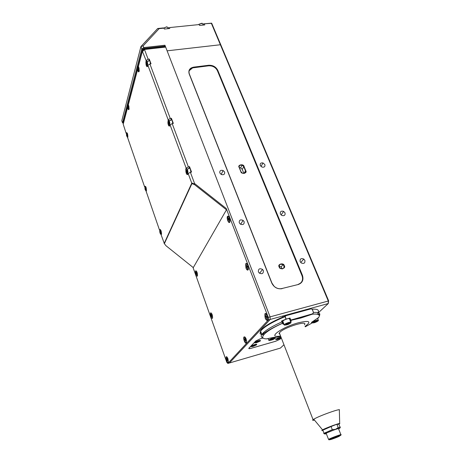 <?xml version="1.0" encoding="UTF-8"?>
<svg xmlns="http://www.w3.org/2000/svg" width="463" height="463" viewBox="0 0 463 463"><rect width="100%" height="100%" fill="white"/><g stroke="black" fill="none" stroke-linecap="round" stroke-linejoin="round"><path stroke-width="0.69" d="M264.871 164.62C265.241 166.657 264.298 167.484 262.035 167.102L260.27 165.47C259.899 163.462 260.825 162.629 263.042 162.964L264.871 164.62M285.034 212.905C285.37 215.324 284.259 216.152 281.701 215.388L280.364 213.912C280.028 211.522 281.122 210.682 283.645 211.4L285.034 212.905M244.146 221.696C244.325 224.393 243.023 225.168 240.233 224.034L239.249 222.749C239.058 220.087 240.343 219.3 243.098 220.376L244.146 221.696M224.636 172.062C224.891 174.354 223.756 175.153 221.227 174.464L219.821 172.954C219.555 170.708 220.666 169.898 223.154 170.523L224.636 172.062M263.366 270.606C263.505 273.633 262.099 274.414 259.158 272.944L258.395 271.822C258.256 268.824 259.645 268.036 262.562 269.449L263.366 270.606M304.885 260.426C305.192 263.169 303.971 264.003 301.216 262.932L300.14 261.589C299.833 258.875 301.043 258.03 303.769 259.06L304.885 260.426M282.285 268.98L281.186 266.873L279.154 266.248M318.353 312.774L328.29 303.531L328.614 300.742L220.984 45.252L220.388 44.749L328.284 301.008L328.614 300.742M138.078 66.313L142.488 49.489L144.091 48.412L165.013 46.08L164.944 45.235L167.108 50.826L220.388 44.749L167.108 50.826L270.091 316.866L270.178 319.453L229.434 362.98L280.352 348.112L283.964 344.756M263.123 338.002L260.322 338.794L255.842 340.924L248.822 348.274C248.614 348.772 249.383 348.784 251.125 348.321L275.688 341.26L280.011 339.234L281.325 337.967M279.067 333.499L279.536 333.366L279.067 333.482M193.007 267.382L226.795 362.298L227.848 363.443L229.434 362.98L270.178 319.453L328.29 303.531L328.284 301.008L268.274 317.363L226.245 208.489L194.587 183.545L194.605 184.054L191.67 182.949L191.913 183.608L164.371 243.671L161.188 234.949L161.448 234.342C161.46 231.153 160.887 229.584 159.729 229.636L159.527 230.117L146.186 191.445L146.389 190.866C146.418 187.637 145.88 186.12 144.78 186.317L144.601 186.838L127.655 137.714L127.811 137.146C127.834 133.929 127.342 132.464 126.33 132.759L126.162 133.379L123.216 124.211L127.556 107.694L127.863 108.568C128.332 109.772 128.72 110.009 129.021 109.291L128.373 104.58L137.499 69.832L137.835 70.752C138.35 72.002 138.778 72.205 139.126 71.36L138.443 66.238L142.367 51.277L146.105 60.52L146.267 65.532C146.823 66.834 147.286 67.031 147.656 66.111L147.888 65.3L168.156 119.767L168.248 124.75C168.856 126.196 169.383 126.474 169.817 125.589L170.066 124.894L186.155 168.138L185.808 168.978L186.19 173.098C186.838 174.638 187.405 175.008 187.891 174.204L188.175 173.561L191.67 182.949M282.06 288.686C277.47 289.329 274.038 287.448 271.769 283.043L189.164 73.895C188.204 70.272 189.685 68.026 193.609 67.147L208.732 65.26C212.87 65.133 215.874 66.794 217.737 70.237L302.42 275.277C303.797 279.82 302.443 282.887 298.346 284.485L281.874 288.542C279.091 289.144 276.509 288.403 274.142 286.319L271.769 283.043M301.037 282.679C302.68 280.676 302.987 278.309 301.963 275.589L217.379 70.625C215.59 67.268 212.685 65.665 208.663 65.815L192.625 67.882L189.17 70.746M243.897 173.451L242.247 169.365L240.644 167.838L239.377 167.652M190.808 68.159L191.508 68.113M165.013 46.08L164.782 46.844L143.657 49.205L142.367 51.277M142.488 49.489L141.794 48.922L140.92 46.578L143.154 45.895L159.133 28.637L157.692 28.498L140.92 46.578L121.798 120.727L122.533 122.857L123.447 123.332M143.154 45.895L143.785 47.585L141.794 48.922L122.533 122.857L123.471 123.227M203.164 24.701L203.465 23.856L211.655 23.162L220.984 45.252L220.388 44.749L211.371 23.329L211.655 23.162M157.692 28.498L163.132 27.948L163.995 28.139L164.353 29.047L169.776 28.492L169.417 27.589L199.206 24.562L169.417 27.589M168.243 28.353L168.538 27.398M137.494 68.559L128.054 104.586M127.539 106.542L123.204 123.094M159.133 28.637L163.995 28.139M164.944 45.235L143.785 47.585L144.091 48.412M203.465 23.856L211.371 23.329M204.42 24.035L204.791 24.915L199.57 25.453L199.206 24.562M314.418 420.138C312.652 420.508 312.207 420.352 313.081 419.675L313.746 419.235C319.019 415.878 341.85 407.764 339.344 410.12L339.686 423.523M304.423 324.823C308.532 319.939 284.606 327.167 279.855 332.301L279.056 333.603L279.918 334.355M322.532 430.451C321.536 430.648 321.536 430.457 322.532 429.89L322.572 429.867C326.189 427.76 341.341 422.302 339.692 423.686L339.176 424.05M280.543 335.953C266.289 338.731 280.954 327.486 298.241 322.821C309.521 320.193 311.796 321.386 305.059 326.409M282.719 322.954L282.552 323.296L283.136 324.204L283.304 323.863L281.863 320.975L281.539 321.05L286.018 319.152L285.034 316.657L286.122 315.656L310.742 308.908L312.155 309.162L313.509 312.473L312.346 314.192L300.753 318.058L290.805 320.379L291.146 320.934L290.845 322.283M266.7 338.847L269.078 338.32C273.986 337.255 275.971 336.995 275.034 337.539M275.097 337.677L280.682 336.323M290.828 320.865L290.683 321.872M289.595 319.134L289.89 318.787M290.457 320.251L290.799 320.06L290.457 320.251L289.659 318.237L289.994 318.04L286.146 319.105L285.15 316.582M311.964 322.543L311.616 322.3L318.816 317.34M267.134 338.847C257.15 339.257 264.616 331.132 282.552 323.296L281.874 321.895C271.156 326.762 264.477 330.947 261.832 334.454C260.715 336.155 261.08 337.267 262.915 337.793M284.172 324.725L282.499 323.22C276.318 325.987 271.249 328.62 267.278 331.126L261.832 334.454L260.588 331.178L260.061 333.395C260.426 334.257 261.612 334.755 263.615 334.876M284.022 324.337L283.304 323.863L282.401 321.565L282.986 321.704M291.146 320.934L290.498 320.321M312.305 313.879L290.799 320.06L289.994 318.04M319.736 314.892C320.205 312.994 318.162 312.184 313.613 312.456L312.346 314.192C318.706 313.654 320.697 314.933 318.312 318.029M311.859 322.283L311.489 322.416M285.034 316.657C272.001 322.121 263.852 326.965 260.588 331.178M281.863 320.975L282.401 321.565M317.977 312.664C319.464 310.077 317.56 308.919 312.265 309.174L312.155 309.162M286.122 315.656C271.225 321.826 262.666 327.075 260.449 331.398M260.438 332.556L261.479 333.522M262.33 333.806L264.373 334.049M289.682 318.266L290.81 320.367L312.67 314.036C322.948 314.024 318.503 315.031 319.771 314.944L319.314 315.992M326.317 433.692C324.522 434.207 324.181 434.149 325.281 433.524L335.536 429.317L332.307 429.676L331.074 426.562L336.19 424.478L336.983 424.513C338.991 423.923 339.639 423.882 338.91 424.386L340.016 427.141M325.043 433.391C323.764 433.727 323.429 433.692 324.031 433.287L332.307 429.676M326.247 433.524L326.467 433.108C329.251 431.522 340.965 427.349 338.551 428.796L340.878 434.624M329.257 439.41L328.539 439.364L329.801 438.733C333.042 437.222 340.612 434.462 341.133 434.595L341.069 434.757M330.362 439.491C328.782 439.972 328.452 439.966 329.367 439.468L340.913 435.151L339.761 435.868M330.657 439.323L339.362 436.233C337.035 437.466 327.978 440.683 330.657 439.323M330.628 439.306L330.316 439.132L331.051 438.779L339.842 435.677M336.196 437.356L333.777 438.224L336.196 437.356M322.723 430.266L322.763 430.173C322.746 429.722 325.709 428.344 331.653 426.058M322.948 430.521L322.613 430.538L322.821 430.196L331.074 426.562M325.871 432.633L326.05 433.096M336.983 424.513L338.221 427.609L335.536 429.317L339.992 428.038L338.621 428.97M338.221 427.609L340.264 427.366M339.13 436.158L338.725 436.331M271.654 339.709L273.697 338.476L270.791 339.385L270.398 339.9L271.654 339.709L271.422 339.107M273.297 338.991L273.129 338.563M290.793 322.138L289.531 318.966C289.352 318.156 287.558 318.527 284.149 320.078L282.748 321.102L282.922 321.536M286.846 324.447L289.427 323.07L286.58 323.799L285.81 324.476L286.846 324.447L286.585 323.799M288.652 323.747L288.391 323.093M314.151 322.346L316.958 321.05L314.661 321.484L313.555 322.202L314.151 322.346L313.978 321.924M315.847 321.768L315.604 321.16M254.766 344.553C256.6 344.084 257.173 344.188 256.49 344.866L252.879 346.503L250.83 346.66C251.056 346.035 252.364 345.334 254.766 344.553M281.238 337.753L277.58 339.425L275.659 339.564C275.913 338.939 277.233 338.233 279.617 337.446L281.012 337.174M258.47 340.716C260.328 340.247 260.906 340.363 260.194 341.057L256.531 342.724L254.471 342.869C254.702 342.226 256.033 341.509 258.47 340.716M255.889 340.878L248.88 348.257C248.677 348.743 249.43 348.755 251.143 348.298L275.711 341.243L279.959 339.246L281.313 337.944M255.9 340.907L260.299 338.8L263.134 338.013M256.485 344.455L256.461 344.669C254.638 345.965 252.867 346.596 251.137 346.567L251.154 346.347C252.989 345.045 254.766 344.414 256.485 344.455M252.242 346.069L254.326 345.687L254.106 345.45L255.379 344.831M252.202 346.208L253.446 345.276M255.501 344.9L253.805 345.132L253.296 345.334L253.516 345.572M253.811 345.884L253.602 345.213M253.493 345.253L253.597 345.653M260.229 340.739L260.177 340.849C257.995 342.325 256.184 342.933 254.748 342.666L254.795 342.551C257 341.069 258.805 340.461 260.229 340.739M257.411 341.341L257.683 342.018L259.048 341.092M257.683 342.018L255.79 342.36L257.289 341.387L257.816 341.202L257.764 341.544L257.613 341.272M259.17 341.167L257.764 341.544M257.55 341.295L257.741 341.671M275.855 339.211L281.058 337.29M281.139 337.649C278.639 339.176 276.92 339.715 275.983 339.263L275.931 339.142M278.28 338.453L278.373 338.864L279.976 337.938M278.373 338.864L277.887 339.014L278.275 338.575L276.943 338.98L278.761 338.025M280.092 338.025L278.905 338.268M226.349 360.555L226.031 356.979C226.557 356.336 227.206 356.938 227.958 358.79L228.392 362.049C227.918 363.154 227.235 362.656 226.349 360.555M210.474 312.907C211.811 313.023 212.517 314.695 212.598 317.931L212.419 318.37C210.902 317.971 210.237 316.188 210.41 313.017L210.474 312.907M195.502 270.93C196.781 270.896 197.446 272.51 197.504 275.769L197.365 276.151C195.918 275.913 195.288 274.189 195.473 270.982L195.502 270.93M244.059 336.873C245.645 337.035 246.484 338.87 246.582 342.377L246.316 342.973C245.251 344.322 242.977 338.673 243.932 337.064L244.059 336.873M265.183 318.098L264.865 313.879C265.583 312.965 266.428 313.567 267.382 315.691L267.874 319.429C267.238 320.986 266.341 320.541 265.183 318.098M245.98 268.123L245.685 263.835C246.345 262.943 247.109 263.459 247.971 265.386L248.44 269.194C247.844 270.705 247.028 270.346 245.98 268.123M227.524 216.262C229.144 215.88 229.972 217.645 230.007 221.557L229.787 222.142C228.71 224.161 226.378 218.281 227.483 216.343L227.524 216.262M147.888 65.3L149.908 63.963L151.036 63.83L149.248 59.05L148.675 61.128M188.175 173.561L190.374 172.277L194.587 183.545M170.066 124.894L172.178 123.58L188.348 166.848L186.155 168.138M149.908 63.963L170.262 118.453L168.156 119.767M142.714 51.393L144.491 49.466L148.119 59.183L146.105 60.52M165.928 245.685L193.291 267.602L226.459 209.797L226.245 208.489M226.459 209.797L194.437 184.558L194.605 184.054M143.657 49.205L144.491 49.466L165.667 47.099L270.091 316.866L270.178 319.453L268.361 319.95L268.274 317.363M149.248 59.05L148.119 59.183M172.178 123.58L173.341 123.407L171.42 118.279L170.262 118.453M190.374 172.277L191.555 172.062L189.523 166.639L188.348 166.848M188.817 168.26L189.523 166.639M170.801 120.027L171.42 118.279M193.065 267.423L165.962 245.72L164.365 243.671L165.968 245.72M227.848 363.443L268.361 319.95M165.667 47.099L164.782 46.844M126.688 134.16L127.169 136.134L127.337 134.629L126.96 133.813L126.688 134.16L127.088 134.096M126.793 135.318L127.389 135.225M145.156 187.868L145.735 189.824L145.833 188.157L145.417 187.411L145.156 187.868L145.625 187.781M145.318 189.078L145.943 188.956M160.111 231.361L160.777 233.288L160.806 231.5L160.354 230.811L160.111 231.361L160.644 231.251M160.325 232.6L160.968 232.467M172.78 123.488L172.236 120.808C171.675 119.645 171.223 119.495 170.87 120.351L169.122 120.617M168.341 122.521L169.14 124.425L169.105 122.116L168.584 121.619L168.341 122.521L169.157 122.394M168.619 123.922L169.302 123.818M190.941 172.172L190.328 169.169C189.714 167.976 189.222 167.82 188.858 168.7L187.11 169.012M186.323 170.974L186.635 172.404L187.197 172.925L187.133 170.575L186.572 170.06L186.323 170.974L187.191 170.818M186.635 172.404L187.376 172.271M150.533 63.888L149.96 61.313C149.497 60.427 149.121 60.358 148.831 61.11L147.072 61.319M146.32 63.35L146.615 64.681L147.084 64.994L146.962 62.632L146.493 62.32L146.32 63.35L147.101 63.257M146.615 64.681L147.147 64.617M127.875 106.635L128.523 108.232L128.413 106.195L128.019 105.807L127.875 106.635L128.488 106.548M128.124 107.844L128.604 107.781M137.858 68.483L138.541 70.289L138.512 68.113L138.067 67.633L137.858 68.483L138.564 68.397M138.096 69.809L138.674 69.739M228.045 362.298L228.363 362.153M228.317 361.655L228.247 361.973C227.073 362.442 226.338 361.013 226.025 357.691L226.1 357.367C227.269 356.898 228.01 358.327 228.317 361.655M226.899 360.613L227.119 360.99L227.252 360.035L227.9 360.718L227.217 358.345L227.084 359.305L226.488 358.269L227.032 359.653L226.899 360.613L227.2 360.405M226.899 356.921L226.546 356.967M212.257 318.197L212.563 318.069M212.529 317.606L212.459 317.867C211.313 318.318 210.63 316.918 210.405 313.665L210.474 313.399C211.614 312.942 212.303 314.342 212.529 317.606M211.174 316.513L211.377 316.895L211.533 315.986L212.147 316.68L211.591 315.65L211.753 314.742L211.55 314.365L211.388 315.274L210.839 314.25L211.174 316.513L211.475 316.322M211.25 312.965L210.92 313.005M197.169 276.041L197.464 275.936M197.412 275.583L197.377 275.711C196.219 276.098 195.594 274.692 195.49 271.492L195.531 271.359C196.682 270.965 197.313 272.377 197.412 275.583M196.121 274.293L196.306 274.686L196.503 273.876L197.082 274.652L196.578 273.581L196.781 272.771L196.596 272.377L196.393 273.187L195.895 272.122L196.121 274.293L196.445 274.113M196.289 270.93L195.976 270.971M196.619 273.43L196.324 273.488M196.393 273.187L196.682 273.176M229.445 222.124L229.908 221.887M229.752 221.754C228.178 222.147 227.437 220.504 227.53 216.817L227.599 216.638C229.173 216.215 229.914 217.859 229.827 221.569L229.752 221.754M228.114 219.902L228.323 220.394L228.71 219.584L229.411 220.625L228.849 219.288L229.237 218.478L229.029 217.992L228.647 218.802L228.085 217.465L228.502 219.097L228.114 219.902L228.67 219.665M228.71 216.227L228.19 216.204M228.977 219.022L228.502 219.097M228.253 217.87L227.941 217.766M228.647 218.802L229.092 218.791M247.867 269.75L248.365 269.472M247.931 269.709C246.299 269.321 245.569 267.527 245.743 264.315L246.061 263.812C247.688 264.17 248.417 265.965 248.255 269.194L247.931 269.709M246.605 265.143L246.802 266.555L246.258 266.977L246.438 267.539L246.982 267.116L247.641 268.407M246.316 265.015L247.005 266.399L247.67 266.347M247.468 268.656L247.184 266.96L247.728 266.538L247.549 265.97L247.005 266.399M246.97 263.719L246.403 263.696M246.258 266.977L247.607 266.63M247.699 266.433L246.802 266.555M266.202 313.764L265.594 313.752M266.972 320.037C265.374 318.943 264.697 317.057 264.934 314.371L265.635 313.752C267.226 314.823 267.909 316.715 267.678 319.424L266.972 320.037M267.082 316.692L265.531 317.12L266.237 317.184L266.781 318.556M265.531 317.12L265.403 316.518L266.109 316.582L265.756 314.944L266.37 316.605L267.076 316.669L267.203 317.271L266.497 317.207L267.128 316.918M266.584 318.822L266.497 317.207M267.11 316.842L266.237 317.184M267.301 319.962L267.822 319.644M266.046 315.089L265.756 314.944M244.996 336.983L244.539 337.006M245.506 342.661C244.256 341.214 243.758 339.495 244.007 337.498L244.91 337.157C246.16 338.598 246.657 340.317 246.414 342.325L245.506 342.661M245.268 341.52L245.355 340.264L246.032 340.751L244.898 338.123L245.054 339.558L244.441 339.605L245.112 340.085L245.471 341.295M244.441 339.605L244.383 339.078L245.28 339.535M245.564 339.929L245.112 340.085M246.142 342.742L246.547 342.527M245.355 340.264L245.76 340.068M279.189 266.937C279.571 270.224 286.377 268.54 284.27 265.687C283.894 262.417 277.1 264.072 279.189 266.937M279.311 266.919C279.143 264.246 280.387 263.488 283.038 264.639L283.952 265.849C284.172 268.586 282.922 269.362 280.213 268.17L279.334 266.983L280.213 268.17M298.346 284.485L281.938 288.53M302.42 275.277L302.102 275.433C303.468 279.82 302.177 282.783 298.218 284.323M217.737 70.237L217.465 70.411L301.963 275.589M208.732 65.26L208.749 65.596C212.772 65.445 215.677 67.048 217.465 70.411L217.379 70.625M193.609 67.147L193.632 67.482L208.663 65.815M189.164 73.895L271.903 283.026M189.292 73.906C188.424 70.827 189.564 68.744 192.706 67.662L193.551 67.702M244.059 166.483C243.781 163.589 237.201 164.787 239.134 167.386L240.841 171.634C241.125 174.557 247.728 173.318 245.772 170.714L244.059 166.483L243.764 166.651L245.477 170.882L245.772 170.714M240.963 171.634L239.134 167.386M240.841 171.634L242.502 173.22L241.003 171.698M239.255 167.392C239.018 165.441 239.984 164.683 242.149 165.112L243.764 166.651L242.247 169.365M244.03 173.434L245.477 170.882C245.784 172.948 244.788 173.723 242.502 173.22M168.312 28.168L168.491 28.625M168.358 28.637L166.935 26.808L163.624 28.058L166.848 26.796M203.315 25.071L202.331 23.364L198.899 24.296M201.839 23.248L198.945 24.255L202.024 23.277M305.233 326.832L312.137 322.96M282.199 321.826L281.874 321.895L281.539 321.05M312.265 309.174L313.509 312.473M331.213 439.121C327.943 440.614 338.054 437.026 338.806 436.43C342.157 434.907 331.954 438.525 331.213 439.121M338.627 436.302L337.203 436.95M332.845 438.623L331.195 439.132M337.018 437.066L333.019 438.484L337.018 437.066M268.916 340.455L268.772 340.097L269.593 339.443C272.921 337.822 274.802 337.353 275.23 338.036C275.323 337.44 273.471 337.944 269.674 339.541L268.772 340.097L268.187 338.563M274.356 338.829C272.574 340.253 266.381 341.225 269.726 339.547C271.532 338.106 277.725 337.151 274.356 338.829M284.334 325.148L284.172 324.719L285.578 323.701C288.981 322.161 290.776 321.779 290.967 322.561C291.256 321.907 289.491 322.323 285.665 323.816L284.172 324.719L282.748 321.102M289.52 323.718C286.927 325.431 281.799 325.587 285.7 323.822C288.339 322.092 293.426 321.964 289.52 323.718M312.12 322.942L311.975 322.566L314.064 321.235C316.993 320.026 318.457 319.759 318.446 320.431C318.463 319.921 317.028 320.222 314.134 321.351C317.352 319.626 320.257 320.35 316.351 321.889C313.202 323.602 310.233 322.919 314.151 321.363L311.975 322.566L311.802 322.138M160.36 229.503L159.729 229.636M191.746 183.215L164.157 243.492M194.437 184.558L191.913 183.608M126.561 132.817L127.331 133.205M126.561 135.618C126.277 132.667 126.619 132.239 127.574 134.328C127.852 137.285 127.51 137.714 126.561 135.618M127.904 136.573L127.302 137.17M145 186.433L145.868 186.873M144.89 186.641L145.093 189.477C144.676 186.41 144.994 185.837 146.059 187.758C146.476 190.825 146.158 191.398 145.093 189.471C145.81 190.883 146.25 191.265 146.412 190.623L145.851 190.854M146.493 190.137L146.447 190.617M159.926 229.839L160.881 230.319M160.117 233.074C159.122 230.973 160.314 228.213 161.014 231.02C162.015 233.144 160.811 235.881 160.117 233.074M161.552 233.508L161.465 234.093L160.869 234.336M168.196 120.519L169.452 121.231L169.863 125.23L169.012 125.6M168.41 124.703C167.241 122.857 168.439 118.325 169.313 121.323C170.494 123.199 169.273 127.713 168.41 124.703M186.126 168.972C186.502 168.364 186.959 168.601 187.492 169.678L187.978 173.729L187.069 174.111M185.97 169.302C185.634 168.949 185.785 170.251 186.415 173.203C185.148 171.298 186.392 166.721 187.353 169.776C188.638 171.698 187.37 176.264 186.415 173.197C187.179 174.227 187.7 174.406 187.978 173.729L188.111 173.706M146.233 61.168L147.24 61.631L147.685 65.856L146.91 66.197M146.042 61.544C145.741 61.573 145.886 62.916 146.464 65.578C145.388 64.126 146.244 58.992 147.112 61.735C148.201 63.2 147.327 68.321 146.464 65.567C147.286 66.261 147.691 66.354 147.685 65.856L147.732 65.85M127.765 104.788L128.621 105.298M127.632 105.049L127.996 108.568C127.082 107.051 127.805 102.919 128.546 105.471C129.466 106.999 128.731 111.12 127.996 108.562C128.737 109.355 129.09 109.517 129.05 109.048L128.477 109.291M129.131 108.626L129.084 109.042M137.777 66.556L138.802 67.222M137.604 66.892L137.916 70.555C136.921 68.784 137.957 64.531 138.697 67.372C139.699 69.155 138.645 73.391 137.916 70.544C138.483 71.487 138.894 71.672 139.155 71.111L138.454 71.418M139.265 70.526L139.189 71.105M260.97 166.454L263.042 162.964M281.099 214.948L283.645 211.4M240.633 224.289L243.098 220.376M221.146 174.418L223.154 170.523M259.581 273.28L262.562 269.449M300.747 262.521L303.769 259.06M271.931 283.067L274.142 286.319M189.309 73.918C188.424 70.827 189.552 68.744 192.706 67.662L192.625 67.882M271.92 283.032L189.338 73.993M279.328 266.925C278.489 264.547 279.727 263.783 283.038 264.639L281.186 266.873M239.296 167.456L240.98 171.64M239.273 167.398C238.37 165.916 239.33 165.152 242.149 165.112L240.644 167.838M163.607 28.052L167.05 26.831M322.572 429.867L313.746 419.235M289.838 318.868L290.932 321.924M313.081 419.675L279.351 332.885M311.952 322.503L311.402 322.508M317.792 312.942L318.278 314.111M338.864 436.198L338.661 436.377C336.115 437.709 333.539 438.675 330.941 439.283M332.729 438.455L337.203 436.823M340.913 435.151L341.133 434.595M330.258 439.04L329.801 438.733M339.744 435.92L339.888 435.55M331.358 438.982L331.051 438.779M322.821 430.196L324.031 433.287M339.992 428.038L340.363 427.118M326.38 432.974L325.616 432.459M326.155 433.287L328.539 439.364M274.924 337.249L275.091 337.677M286.25 315.048L286.452 315.569M282.505 316.073L282.864 316.987M317.601 318.411L318.284 320.06M250.981 346.336L250.83 346.66M275.792 339.269L275.659 339.564M254.621 342.539L254.471 342.869M126.445 133.043L126.555 135.618C127.238 137.181 127.661 137.627 127.829 136.95L127.857 136.944M159.828 230.03L160.117 233.08C160.788 234.365 161.24 234.7 161.465 234.093L161.506 234.081M168.023 120.872L168.41 124.715C169.111 125.71 169.597 125.884 169.863 125.23L169.95 125.218"/></g></svg>
